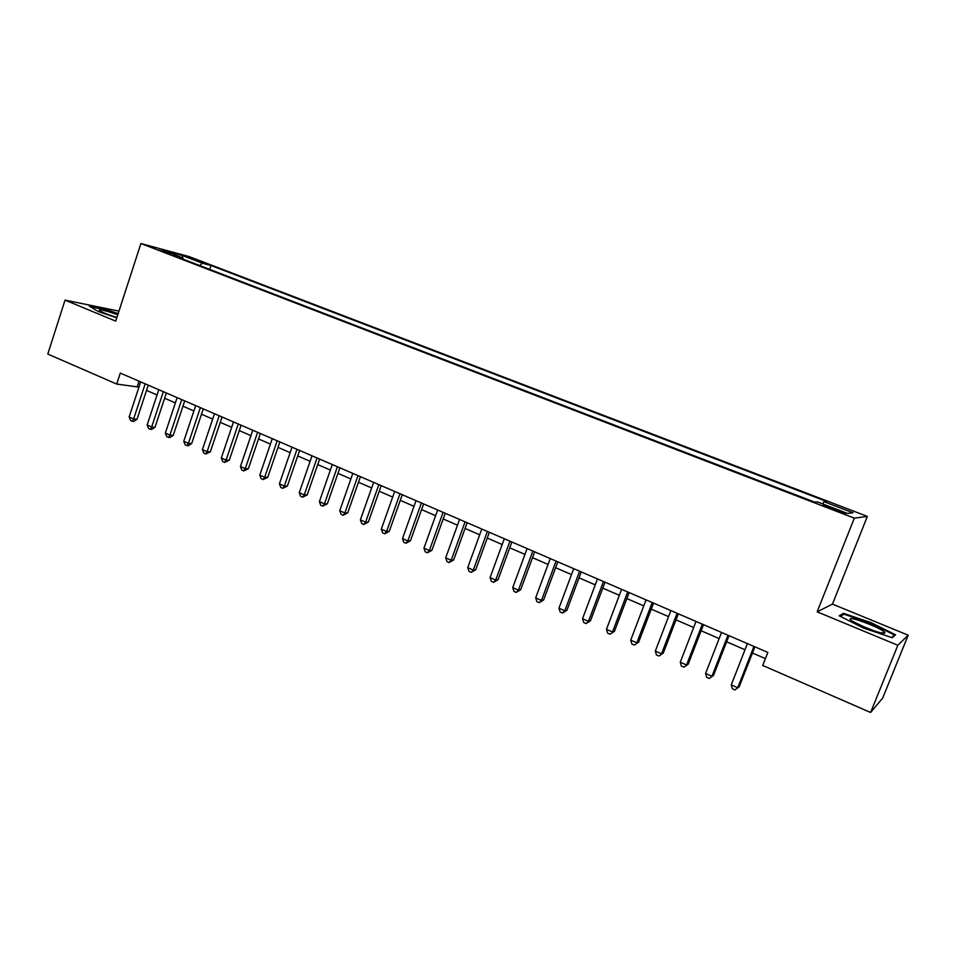 <?xml version="1.0" encoding="UTF-8"?>
<svg xmlns="http://www.w3.org/2000/svg" width="956" height="956" viewBox="0 0 956 956"><rect width="100%" height="100%" fill="white"/><g stroke="black" fill="none" stroke-linecap="round" stroke-linejoin="round"><path stroke-width="1.43" d="M158.935 250.078L170.335 253.603L158.935 250.078M118.962 311.13L65.032 300.112L47.8 354.055L116.704 384.061L138.955 387.12M867.355 516.407L189.18 256.59L140.902 243.529L854.317 518.152L867.355 516.407L832.461 604.096L817.141 611.828L897.839 645.276L908.2 635.202L832.461 604.096M908.2 635.202L882.675 698.083L870.605 712.471L897.839 645.276M870.605 712.471L762.733 665.472L767.871 652.434L120.277 373.091L116.704 384.061M838.663 510.444L823.283 505.377L836.165 510.659L845.582 513.432L838.663 510.444L838.269 511.448M183.205 259.196L182.931 258.012L173.705 255.551L814.56 502.091L817.619 501.96L847.386 513.408L853.015 512.798L824 501.673L826.821 501.541L210.965 265.493L202.325 263.187L199.768 265.577M182.931 258.012L162.89 250.305L182.596 255.622L202.325 263.187M65.032 300.112L115.724 321.12L140.902 243.529M817.141 611.828L854.317 518.152M146.531 390.395L157.047 394.959M164.623 398.246L175.366 402.894M182.943 406.18L193.901 410.937M201.489 414.223L212.674 419.063M220.262 422.361L231.675 427.308M239.275 430.594L250.926 435.637M258.514 438.935L270.405 444.086M278.005 447.372L290.146 452.642M297.734 455.928L310.126 461.294M317.727 464.592L330.37 470.065M337.958 473.363L350.876 478.956M358.464 482.242L371.645 487.954M379.233 491.253L392.689 497.072M400.277 500.37L414.008 506.322M421.584 509.608L435.601 515.678M443.19 518.965L457.494 525.167M465.07 528.453L479.685 534.786M487.249 538.061L502.175 544.526M509.739 547.8L524.964 554.408M532.516 557.683L548.075 564.422M555.615 567.685L571.497 574.568M579.037 577.842L595.253 584.869M602.782 588.131L619.333 595.301M626.849 598.564L643.758 605.889M651.263 609.139L668.531 616.62M676.023 619.87L693.662 627.506M701.13 630.757L719.151 638.56M726.608 641.787L745.011 649.769M752.456 652.996L765.433 658.624M139.05 381.181L137.329 386.415M822.758 503.932L824 501.673M209.675 269.389L210.965 265.493M182.596 255.622L182.429 257.821M871.179 622.679L843.491 613.346L839.189 615.807L863.567 628.08L892.259 637.724L895.557 634.784L871.179 622.679L870.928 623.3M118.15 313.628L104.562 308.979L89.243 306.04L98.169 311.477L116.787 317.846M842.869 614.875L843.491 613.346M753.949 646.435L737.745 687.746L731.268 684.866L747.413 643.615M754.87 646.83L739.155 686.874L734.925 689.921L732.344 688.762L731.268 684.866M739.155 686.874L734.925 689.921M865.001 627.447C878.433 632.705 885.065 634.378 884.921 632.466C883.021 630.542 877.859 627.817 869.446 624.28C853.708 618.233 847.59 616.99 851.103 620.528L865.001 627.447M874.358 630.96L858.596 624.627M840.3 616.369L844.017 614.218L870.868 623.264L894.469 635.011L891.637 637.521M894.003 636.17L894.469 635.011M117.791 314.739L108.148 311.62C100.942 309.66 98.098 309.362 99.639 310.736C102.734 312.612 108.494 314.859 116.907 317.464M90.605 306.864L104.706 309.565L117.994 314.118M727.958 635.226L711.969 676.274L705.588 673.442L721.529 632.442M728.998 635.668L713.487 675.462L709.233 678.461L706.687 677.326L705.588 673.442M713.487 675.462L709.233 678.461M702.349 624.172L686.563 664.982L680.278 662.173L696.004 621.436M703.485 624.662L688.189 664.217L683.899 667.168L681.389 666.057L680.278 662.173M688.189 664.217L683.899 667.168M677.099 613.286L661.528 653.832L655.314 651.072L670.849 610.585M678.342 613.824L663.237 653.127L658.935 656.043L656.461 654.932L655.314 651.072M663.237 653.127L658.935 656.043M652.207 602.543L636.839 642.85L630.721 640.138L646.041 599.89M653.557 603.128L638.644 642.193L634.318 645.061L631.868 643.974L630.721 640.138M638.644 642.193L634.318 645.061M627.674 591.955L612.485 632.024L606.462 629.335L621.591 589.338M629.12 592.589L614.397 631.414L610.036 634.246L607.634 633.171L606.462 629.335M614.397 631.414L610.036 634.246M603.475 581.523L588.49 621.34L582.539 618.699L597.476 578.93M605.017 582.192L590.473 620.791L588.49 621.34L586.1 623.575L583.722 622.511L582.539 618.699M590.473 620.791L586.1 623.575M579.611 571.222L564.817 610.812L558.949 608.207L573.696 568.677M581.248 571.927L566.896 610.31L564.817 610.812L562.498 613.047L560.144 611.995L558.949 608.207M566.896 610.31L562.498 613.047M556.069 561.076L541.466 600.428L535.671 597.847L550.238 558.555M557.802 561.817L543.629 599.962L541.466 600.428L539.208 602.662L536.902 601.635L535.671 597.847M543.629 599.962L539.208 602.662M532.862 551.062L518.427 590.175L512.727 587.641L527.103 548.577M534.679 551.839L520.673 589.768L518.427 590.175L516.24 592.421L513.958 591.405L512.727 587.641M520.673 589.768L516.24 592.421M509.966 541.18L495.71 580.077L490.081 577.567L504.29 538.742M511.866 542.004L498.04 579.706L495.71 580.077L493.583 582.324L491.336 581.32L490.081 577.567M498.04 579.706L493.583 582.324M487.381 531.44L473.292 570.099L467.735 567.625L481.776 529.027M489.353 532.301L475.694 569.776L473.292 570.099L471.224 572.357L469.002 571.365L467.735 567.625M475.694 569.776L471.224 572.357M465.094 521.833L451.184 560.264L445.699 557.826L459.561 519.443M467.149 522.717L453.658 559.977L451.184 560.264L449.165 562.522L446.978 561.542L445.699 557.826M453.658 559.977L449.165 562.522M443.094 512.344L429.364 550.56L423.95 548.147L437.645 509.99M445.233 513.264L431.909 550.309L429.364 550.56L427.404 552.819L425.241 551.851L423.95 548.147M431.909 550.309L427.404 552.819M421.405 502.976L407.83 540.976L402.488 538.598L416.015 500.657M423.616 503.932L410.447 540.773L407.83 540.976L405.93 543.247L403.791 542.291L402.488 538.598M410.447 540.773L405.93 543.247M399.99 493.738L386.571 531.524L381.301 529.17L394.673 491.456M402.273 494.73L389.259 531.357L386.571 531.524L384.73 533.795L382.627 532.851L381.301 529.17M389.259 531.357L384.73 533.795M378.851 484.632L365.598 522.191L360.4 519.873L373.617 482.362M381.205 485.648L368.347 522.06L365.598 522.191L363.806 524.462L361.726 523.541L360.4 519.873M368.347 522.06L363.806 524.462M357.986 475.634L344.889 512.978L339.75 510.695L352.812 473.399M360.424 476.674L347.709 512.894L344.889 512.978L343.144 515.26L341.101 514.34L339.75 510.695M347.709 512.894L343.144 515.26M337.396 466.743L324.454 503.884L319.388 501.625L332.294 464.544M339.894 467.819L327.334 503.836L324.454 503.884L322.758 506.166L320.738 505.258L319.388 501.625M327.334 503.836L322.758 506.166M317.069 457.972L304.271 494.909L299.264 492.687L312.026 455.797M319.627 459.083L307.211 494.897L304.271 494.909L302.634 497.192L300.638 496.295L299.264 492.687M307.211 494.897L302.634 497.192M296.993 449.32L284.35 486.042L279.403 483.844L292.022 447.169M299.622 450.455L287.35 486.066L284.35 486.042L282.761 488.325L280.777 487.452L279.403 483.844M287.35 486.066L282.761 488.325M277.18 440.776L264.681 477.295L259.793 475.12L272.269 438.649M279.869 441.935L267.728 477.343L264.681 477.295L263.127 479.577L261.179 478.705L259.793 475.12M267.728 477.343L263.127 479.577M257.618 432.327L245.25 468.655L240.434 466.504L252.766 430.236M260.367 433.51L248.357 468.739L245.25 468.655L243.756 470.938L241.832 470.077L240.434 466.504M248.357 468.739L243.756 470.938M238.295 423.998L226.07 460.111L221.302 457.996L233.491 421.931M241.091 425.205L229.237 460.23L226.07 460.111L224.612 462.405L222.712 461.557L221.302 457.996M229.237 460.23L224.612 462.405M219.211 415.764L207.117 451.686L202.421 449.595L214.467 413.721M222.067 416.995L210.332 451.841L207.117 451.686L205.707 453.981L203.831 453.144L202.421 449.595M210.332 451.841L205.707 453.981M200.354 407.626L188.404 443.357L183.755 441.29L195.681 405.607M203.269 408.893L191.666 443.536L188.404 443.357L187.041 445.651L185.177 444.827L183.755 441.29M191.666 443.536L188.344 445.723L187.041 445.651M181.736 399.596L169.917 435.135L165.328 433.092L177.123 397.6M184.711 400.875L173.239 435.35L169.917 435.135L168.591 437.43L166.762 436.617L165.328 433.092M173.239 435.35L169.917 437.513L168.591 437.43M163.345 391.661L151.657 427.009L147.128 425.002L158.78 389.701M166.368 392.964L155.015 427.248L151.657 427.009L150.367 429.304L148.562 428.503L147.128 425.002M155.015 427.248L151.717 429.399L150.367 429.304M145.181 383.822L133.613 418.991L129.132 416.995L140.663 381.886M148.252 385.149L137.031 419.254L133.613 418.991L132.37 421.285L130.578 420.485L129.132 416.995M137.031 419.254L133.732 421.381L132.37 421.285M832.27 509.166L832.676 508.138M881.348 632.98L884.921 632.466"/></g></svg>
